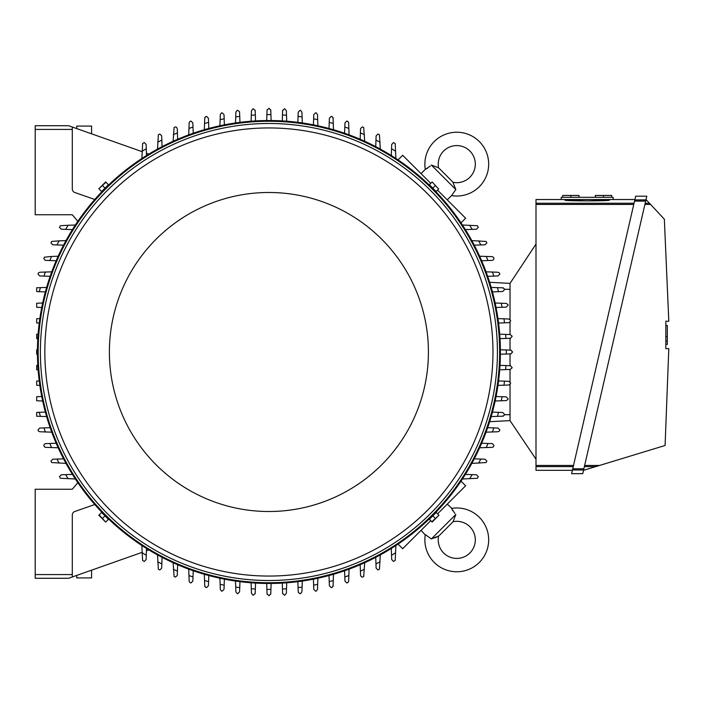 <?xml version="1.0" encoding="UTF-8"?>
<svg xmlns="http://www.w3.org/2000/svg" width="704" height="704" viewBox="0 0 704 704"><rect width="100%" height="100%" fill="white"/><g stroke="black" fill="none" stroke-linecap="round" stroke-linejoin="round"><path stroke-width="1.06" d="M88.994 132.915L90.42 133.417M438.627 536.008A19.29 19.29 0 0 0 440.255 534.556L451.458 523.345A19.29 19.29 0 0 0 452.91 521.726A18.55 18.55 0 0 1 469.885 552.983A18.55 18.55 0 0 1 438.627 536.008L431.367 538.938L425.304 534.626A31.9 31.9 0 0 0 479.327 562.426A31.9 31.9 0 0 0 451.845 508.35A31.9 31.9 0 0 0 451.528 508.394L454.907 513.462M431.367 538.938L455.84 514.457L453.297 521.145M452.857 510.805L452.03 509.406M434.966 537.856L436.427 537.258M437.571 536.677L438.046 536.395M425.251 534.943L421.045 530.367M447.278 504.143L451.845 508.35M461.006 481.149L465.634 485.778L437.571 513.841M430.751 520.661L402.679 548.733L398.05 544.104M267.054 110.132L268.902 108.275L270.758 110.132M266.684 120.534L266.895 114.594A237.415 237.415 0 0 1 270.917 114.594L271.128 120.534M266.886 114.761L267.062 109.78M270.75 109.78L270.926 114.761M38.113 334.189L36.687 334.242L36.687 338.598L37.814 338.633M37.435 354.218L36.687 354.191L36.687 349.809L37.435 349.782M38.113 369.811L36.687 369.758L36.687 365.402L37.814 365.367M75.372 478.993L60.447 478.28A243.725 243.725 0 0 1 59.47 476.643L61.318 474.786L72.433 474.399M68.147 478.738A237.415 237.415 0 0 1 65.613 474.637M39.239 380.943L36.687 381.04L36.687 385.282L39.846 385.396M41.747 396.528L36.687 396.704L36.687 400.778L42.671 400.99M39.283 412.324L36.687 412.412L36.687 416.231L40.383 416.363A237.415 237.415 0 0 1 39.283 412.324L45.364 412.104M51.753 432.177L39.82 431.754L38.35 431.033A243.725 243.725 0 0 1 37.972 429.898L39.82 428.05M39.776 428.05L44.431 427.882M45.355 431.948A237.415 237.415 0 0 1 43.947 427.9L50.151 427.68M58.168 447.779L45.681 447.339L44.378 446.802A243.725 243.725 0 0 1 43.824 445.482L44.405 444.127L45.434 443.643L56.17 443.256M51.568 447.542A237.415 237.415 0 0 1 49.826 443.485M65.982 463.382L51.7 462.554A243.725 243.725 0 0 1 50.952 461.058L52.8 459.21L63.554 458.832M59.11 463.135A237.415 237.415 0 0 1 56.998 459.061M46.614 416.583L40.383 416.363M68.587 578.283L35.2 578.283L68.587 578.283L72.292 576.981L72.292 515.011A3.714 3.714 0 0 1 74.774 511.509L94.767 504.513A231.475 231.475 0 0 1 77.827 482.662L72.292 489.254L35.2 489.254L35.2 578.283M270.758 593.868L268.902 595.725L267.054 593.868M271.128 583.466L270.917 589.406A237.415 237.415 0 0 1 266.895 589.406L266.684 583.466M270.926 589.239L270.75 594.22M267.062 594.22L266.886 589.239M71.887 126.878L68.587 125.717L35.2 125.717L35.2 214.746L72.292 214.746L77.827 221.338A231.475 231.475 0 0 1 94.767 199.487L74.774 192.491A3.714 3.714 0 0 1 72.292 188.989L72.292 127.019L142.155 151.677M108.038 185.117L102.018 191.127M435.794 191.127L429.774 185.117M39.239 323.057L36.687 322.96L36.687 318.718L39.846 318.604M41.747 307.472L36.687 307.296L36.687 303.222L42.671 303.01M45.364 291.896L39.283 291.676A237.415 237.415 0 0 1 40.383 287.637L46.614 287.417M39.283 291.676L36.687 291.588L36.687 287.769L40.383 287.637M50.151 276.32L43.947 276.1A237.415 237.415 0 0 1 45.355 272.052L51.753 271.823M39.82 275.95L37.972 274.102A243.725 243.725 0 0 1 38.35 272.967L39.82 272.246L45.355 272.052M44.431 276.118L39.776 275.95M56.17 260.744L49.826 260.515A237.415 237.415 0 0 1 51.568 256.458L58.168 256.221M49.826 260.515L45.135 260.295L43.824 258.518A243.725 243.725 0 0 1 44.378 257.198L51.568 256.458M63.554 245.168L56.998 244.939A237.415 237.415 0 0 1 59.11 240.865L65.982 240.618M56.998 244.939L52.8 244.79L50.952 242.942A243.725 243.725 0 0 1 51.7 241.446L59.11 240.865M72.433 229.601L65.613 229.363A237.415 237.415 0 0 1 68.147 225.262L75.372 225.007M65.613 229.363L61.318 229.214L59.47 227.357A243.725 243.725 0 0 1 60.447 225.72L68.147 225.262M500.386 352A231.475 231.475 0 0 0 268.902 120.525A231.475 231.475 0 0 0 37.426 352A231.475 231.475 0 0 0 268.902 583.475A231.475 231.475 0 0 0 500.386 352A231.475 231.475 0 0 0 268.902 120.525A231.475 231.475 0 0 0 37.426 352M497.42 352A228.51 228.51 0 0 0 268.902 123.49A228.51 228.51 0 0 0 40.392 352A228.51 228.51 0 0 0 268.902 580.51A228.51 228.51 0 0 0 497.42 352M492.967 352A224.057 224.057 0 0 0 268.902 127.943A224.057 224.057 0 0 0 44.845 352A224.057 224.057 0 0 0 268.902 576.057A224.057 224.057 0 0 0 492.967 352M428.419 352A159.509 159.509 0 0 0 268.902 192.491A159.509 159.509 0 0 0 109.393 352A159.509 159.509 0 0 0 268.902 511.509A159.509 159.509 0 0 0 428.419 352M99.141 189.059L101.614 191.532L105.028 188.126L108.434 184.712L105.662 181.931L98.842 188.751L105.961 182.239M105.028 188.126L102.555 185.645M431.851 182.239L429.37 184.712L436.19 191.532L438.671 189.059L432.15 181.931L438.671 189.059M432.784 188.126L435.257 185.645M251.099 121.202L251.469 110.634L253.088 108.794A243.725 243.725 0 0 1 253.326 108.777L255.182 110.634M251.31 115.236A237.415 237.415 0 0 1 255.332 114.972L255.543 120.903M255.165 110.238L255.35 115.35M282.269 120.903L282.48 114.972A237.415 237.415 0 0 1 286.502 115.236L286.713 121.202M282.462 115.35L282.647 110.238M282.63 110.634L284.486 108.777A243.725 243.725 0 0 1 284.724 108.794L286.343 110.634L286.502 115.236M510.77 350.143L512.626 352L510.77 353.857M500.377 349.782L506.308 349.985A237.415 237.415 0 0 1 506.308 354.015L500.377 354.218M506.141 349.985L511.122 350.161M511.122 353.839L506.141 354.015M499.998 365.367L505.93 365.57A237.415 237.415 0 0 1 505.666 369.6L499.699 369.811M505.56 365.561L510.664 365.737M510.277 365.728L512.125 367.576A243.725 243.725 0 0 1 512.116 367.822L510.277 369.433L505.666 369.6M510.664 338.263L505.56 338.439M499.699 334.189L505.666 334.4A237.415 237.415 0 0 1 505.93 338.43L499.998 338.633M505.666 334.4L510.277 334.567L512.116 336.178A243.725 243.725 0 0 1 512.125 336.424L510.277 338.272M497.966 318.604L508.772 318.982L510.567 320.364A243.725 243.725 0 0 1 510.629 320.839L509.15 322.652L498.564 323.057M503.985 318.815A237.415 237.415 0 0 1 504.522 322.846M495.141 303.01L506.246 303.406L507.962 304.559A243.725 243.725 0 0 1 508.103 305.263L506.246 307.111L496.065 307.472M501.257 303.23A237.415 237.415 0 0 1 502.066 307.261M502.665 287.822L504.275 288.754A243.725 243.725 0 0 1 504.522 289.678L502.665 291.535L492.448 291.896M491.19 287.417L497.429 287.637A237.415 237.415 0 0 1 498.529 291.676M497.182 287.628L503.316 287.848M486.059 271.823L497.983 272.246L499.453 272.967A243.725 243.725 0 0 1 499.84 274.102L497.983 275.95M498.027 275.95L493.381 276.118M492.448 272.052A237.415 237.415 0 0 1 493.856 276.1L487.661 276.32M479.644 256.221L492.131 256.661L493.434 257.198A243.725 243.725 0 0 1 493.988 258.518L493.398 259.873L492.378 260.357L481.633 260.744M486.244 256.458A237.415 237.415 0 0 1 487.986 260.515M471.83 240.618L486.112 241.446A243.725 243.725 0 0 1 486.86 242.942L485.003 244.79L474.258 245.168M478.702 240.865A237.415 237.415 0 0 1 480.814 244.939M462.44 225.007L477.356 225.72A243.725 243.725 0 0 1 478.342 227.357L476.485 229.214L465.379 229.601M469.665 225.262A237.415 237.415 0 0 1 472.19 229.363M398.05 159.896L402.679 155.267L430.751 183.339M437.571 190.159L465.634 218.222L461.006 222.851M452.91 182.274A19.29 19.29 0 0 0 451.458 180.655L440.255 169.444A19.29 19.29 0 0 0 438.627 167.992A18.55 18.55 0 0 1 469.885 151.017A18.55 18.55 0 0 1 452.91 182.274L455.84 189.543L451.528 195.606L447.278 199.857M455.84 189.543L431.367 165.062L438.046 167.605M421.045 173.633L425.304 169.374L430.373 166.003M451.845 195.65L451.528 195.606A31.9 31.9 0 0 0 451.845 195.65A31.9 31.9 0 0 0 479.327 141.574A31.9 31.9 0 0 0 425.304 169.374L425.251 169.057M427.706 168.045L426.307 168.872M510.03 319.475L510.03 283.369L489.641 282.304L510.03 283.369L535.999 244.05M561.22 199.531L613.158 199.531L613.158 197.314L561.22 197.314L561.22 199.531L535.999 199.531L535.999 470.334L572.378 470.334L571.613 473.678L582.736 473.678L646.8 196.196L635.668 196.196L571.613 473.678M535.999 466.629L573.232 466.629L535.999 466.629M535.999 204.433L633.767 204.433M535.999 203.245L634.04 203.245L535.999 203.245M572.466 469.964L572.739 468.776L583.871 468.776L583.59 469.964L572.466 469.964L583.59 469.964M634.542 201.089L634.814 199.91L634.542 201.089L645.665 201.089L645.938 199.91L634.814 199.91L645.938 199.91M644.899 204.433L650.593 204.433L646.026 199.531M645.172 203.245L649.484 203.245L645.172 203.245M583.51 470.334L665.086 445.482L668.8 348.665L665.834 348.665L665.834 321.209L668.8 321.209L664.347 219.199L650.593 204.433M665.834 325.477L667.313 325.477L667.313 336.609L665.834 336.609M665.834 344.397L667.313 344.397L667.313 336.609M667.313 341.053L665.834 341.053M584.637 465.441L599.579 465.441M584.364 466.629L595.681 466.629L584.364 466.629M535.999 465.441L573.514 465.441M564.934 200.112C563.552 201.124 610.826 201.124 609.444 200.112L587.189 200.922L564.934 200.112L564.934 199.531M609.444 200.112L609.444 199.531M611.67 197.314L611.67 195.457L595.346 195.457L595.346 197.314M603.513 195.457L603.513 197.314M579.031 197.314L579.031 195.457L562.707 195.457L562.707 197.314M570.865 195.457L570.865 197.314M510.03 322.203L510.03 334.558M510.03 338.281L510.03 350.117M510.03 353.883L510.03 365.719M510.03 369.442L510.03 381.797M510.03 384.525L510.03 414.691L504.425 414.691M535.999 459.21L510.03 420.631L510.03 414.691M510.03 420.631L489.641 421.696L510.03 420.631M286.713 582.798L286.343 593.366L284.724 595.206A243.725 243.725 0 0 1 284.486 595.223L282.63 593.366M282.647 593.762L282.462 588.65M286.502 588.764A237.415 237.415 0 0 1 282.48 589.028L282.269 583.097M255.543 583.097L255.332 589.028A237.415 237.415 0 0 1 251.31 588.764L251.099 582.798M255.35 588.65L255.165 593.762M255.182 593.366L253.326 595.223A243.725 243.725 0 0 1 253.088 595.206L251.469 593.366L251.31 588.764M142.155 552.323L71.887 577.122M91.582 570.17L91.582 577.914L76.745 577.914L76.745 575.406M102.018 512.873L108.038 518.883M429.774 518.883L435.794 512.873M438.671 514.941L436.19 512.468L429.37 519.288L432.15 522.069L438.97 515.249L431.851 521.761M432.784 515.874L435.257 518.355M105.961 521.761L108.434 519.288L105.028 515.874L101.614 512.468L98.842 515.249L105.662 522.069L99.141 514.941M105.028 515.874L102.555 518.355M375.734 146.643L376.112 135.898L377.969 134.042A243.725 243.725 0 0 1 379.456 134.798L380.283 149.081M375.962 140.096A237.415 237.415 0 0 1 380.046 142.208M360.166 139.269L360.562 128.462L362.384 126.922A243.725 243.725 0 0 1 363.713 127.477L364.681 141.266M360.386 132.915A237.415 237.415 0 0 1 364.452 134.658M344.951 122.918L346.808 121.062A243.725 243.725 0 0 1 347.934 121.449L348.665 122.918L349.078 134.851M344.59 133.241L344.81 127.046A237.415 237.415 0 0 1 348.858 128.454M344.793 127.53L344.951 122.874M329.014 128.462L329.375 118.237L331.223 116.38A243.725 243.725 0 0 1 332.147 116.626L333.08 118.237M333.062 117.586L333.274 123.728M329.226 122.373A237.415 237.415 0 0 1 333.265 123.473L333.485 129.712M313.43 124.846L313.79 114.655L315.647 112.807A243.725 243.725 0 0 1 316.351 112.939L317.504 114.655L317.891 125.761M313.641 118.835A237.415 237.415 0 0 1 317.68 119.645M297.854 122.338L298.214 112.138L300.062 110.282A243.725 243.725 0 0 1 300.538 110.343L301.919 112.138L302.298 122.945M298.065 116.38A237.415 237.415 0 0 1 302.086 116.917M391.301 155.531L391.697 144.417L393.545 142.56A243.725 243.725 0 0 1 395.182 143.546L395.894 158.462M391.538 148.711A237.415 237.415 0 0 1 395.639 151.246M474.258 458.832L485.003 459.21L486.86 461.058A243.725 243.725 0 0 1 486.112 462.554L471.83 463.382M480.814 459.061A237.415 237.415 0 0 1 478.702 463.135M481.633 443.256L492.439 443.652L493.988 445.482A243.725 243.725 0 0 1 493.434 446.802L492.131 447.339L479.644 447.779M487.986 443.485A237.415 237.415 0 0 1 486.244 447.542M497.983 428.05L499.84 429.898A243.725 243.725 0 0 1 499.453 431.033L497.983 431.754L486.059 432.177M487.661 427.68L493.856 427.9A237.415 237.415 0 0 1 492.448 431.948M493.381 427.882L498.027 428.05M492.448 412.104L502.665 412.465L504.522 414.322A243.725 243.725 0 0 1 504.275 415.246L502.665 416.178M503.316 416.152L497.182 416.372M498.529 412.324A237.415 237.415 0 0 1 497.429 416.363L491.19 416.583M496.065 396.528L506.246 396.889L508.103 398.737A243.725 243.725 0 0 1 507.962 399.441L506.246 400.594L495.141 400.99M502.066 396.739A237.415 237.415 0 0 1 501.257 400.77M498.564 380.943L508.772 381.304L510.629 383.161A243.725 243.725 0 0 1 510.567 383.636L508.772 385.018L497.966 385.396M504.522 381.154A237.415 237.415 0 0 1 503.985 385.185M465.379 474.399L476.485 474.786L478.342 476.643A243.725 243.725 0 0 1 477.356 478.28L462.44 478.993M472.19 474.637A237.415 237.415 0 0 1 469.665 478.738M395.894 545.538L395.182 560.454A243.725 243.725 0 0 1 393.545 561.44L391.697 559.583L391.301 548.469M395.639 552.754A237.415 237.415 0 0 1 391.538 555.289M302.298 581.055L301.919 591.862L300.538 593.657A243.725 243.725 0 0 1 300.062 593.718L298.25 592.249L297.854 581.662M302.086 587.083A237.415 237.415 0 0 1 298.065 587.62M317.891 578.239L317.504 589.345L316.351 591.061A243.725 243.725 0 0 1 315.647 591.193L313.79 589.345L313.43 579.154M317.68 584.355A237.415 237.415 0 0 1 313.641 585.165M333.08 585.763L332.147 587.374A243.725 243.725 0 0 1 331.223 587.62L329.375 585.763L329.014 575.538M333.485 574.288L333.265 580.527A237.415 237.415 0 0 1 329.226 581.627M333.274 580.272L333.062 586.414M349.078 569.149L348.665 581.082L347.934 582.551A243.725 243.725 0 0 1 346.808 582.938L344.951 581.082M344.951 581.126L344.793 576.47M348.858 575.546A237.415 237.415 0 0 1 344.81 576.954L344.59 570.759M364.681 562.734L363.713 576.523A243.725 243.725 0 0 1 362.384 577.078L361.328 576.752L360.545 575.467L360.166 564.731M364.452 569.342A237.415 237.415 0 0 1 360.386 571.085M380.283 554.919L379.456 569.202A243.725 243.725 0 0 1 377.969 569.958L376.112 568.102L375.734 557.357M380.046 561.792A237.415 237.415 0 0 1 375.962 563.904M192.861 581.082L191.004 582.938A243.725 243.725 0 0 1 189.869 582.551L189.147 581.082L188.725 569.149M193.222 570.759L193.002 576.954A237.415 237.415 0 0 1 188.954 575.546M193.019 576.47L192.861 581.126M208.798 575.538L208.437 585.763L206.58 587.62A243.725 243.725 0 0 1 205.656 587.374L204.732 585.763M204.75 586.414L204.538 580.272M208.586 581.627A237.415 237.415 0 0 1 204.547 580.527L204.327 574.288M224.374 579.154L224.022 589.345L222.165 591.193A243.725 243.725 0 0 1 221.461 591.061L220.308 589.345L219.921 578.239M224.162 585.165A237.415 237.415 0 0 1 220.132 584.355M239.958 581.662L239.598 591.862L237.741 593.718A243.725 243.725 0 0 1 237.274 593.657L235.893 591.862L235.506 581.055M239.747 587.62A237.415 237.415 0 0 1 235.726 587.083M177.646 564.731L177.25 575.538L175.419 577.078A243.725 243.725 0 0 1 174.099 576.523L173.131 562.734M177.426 571.085A237.415 237.415 0 0 1 173.36 569.342M162.078 557.357L161.7 568.102L159.843 569.958A243.725 243.725 0 0 1 158.347 569.202L157.52 554.919M161.841 563.904A237.415 237.415 0 0 1 157.766 561.792M148.896 549.938L146.423 550.81L146.511 548.469L146.265 555.289A237.415 237.415 0 0 1 142.164 552.754L141.909 545.538M146.265 555.289L146.115 559.583L144.258 561.44A243.725 243.725 0 0 1 142.622 560.454L142.164 552.754M173.131 141.266L174.099 127.477A243.725 243.725 0 0 1 175.419 126.922L176.484 127.248L177.258 128.533L177.646 139.269M173.36 134.658A237.415 237.415 0 0 1 177.426 132.915M157.52 149.081L158.347 134.798A243.725 243.725 0 0 1 159.843 134.042L161.7 135.898L162.078 146.643M157.766 142.208A237.415 237.415 0 0 1 161.841 140.096M141.909 158.462L142.622 143.546A243.725 243.725 0 0 1 144.258 142.56L146.115 144.417L146.511 155.531L146.423 153.19L148.896 154.062M235.506 122.945L235.893 112.138L237.274 110.343A243.725 243.725 0 0 1 237.741 110.282L239.562 111.751L239.958 122.338M235.726 116.917A237.415 237.415 0 0 1 239.747 116.38M219.921 125.761L220.308 114.655L221.461 112.939A243.725 243.725 0 0 1 222.165 112.807L224.022 114.655L224.374 124.846M220.132 119.645A237.415 237.415 0 0 1 224.162 118.835M204.732 118.237L205.656 116.626A243.725 243.725 0 0 1 206.58 116.38L208.437 118.237L208.798 128.462M204.327 129.712L204.547 123.473A237.415 237.415 0 0 1 208.586 122.373M204.538 123.728L204.75 117.586M188.725 134.851L189.147 122.918L189.869 121.449A243.725 243.725 0 0 1 191.004 121.062L192.861 122.918M192.861 122.874L193.019 127.53M188.954 128.454A237.415 237.415 0 0 1 193.002 127.046L193.222 133.241M142.164 151.246A237.415 237.415 0 0 1 146.265 148.711M35.2 125.717L68.587 125.717M76.745 128.594L76.745 126.086L91.582 126.086L91.582 133.83M90.42 570.583L88.994 571.085M35.2 574.578L72.292 574.578M499.646 352A230.736 230.736 0 0 0 268.902 121.264A230.736 230.736 0 0 0 38.166 352A230.736 230.736 0 0 0 268.902 582.736A230.736 230.736 0 0 0 499.646 352M510.03 289.309L504.425 289.309M35.2 129.422L72.292 129.422M440.255 534.556L451.458 523.345M613.158 199.531L634.902 199.531"/></g></svg>
